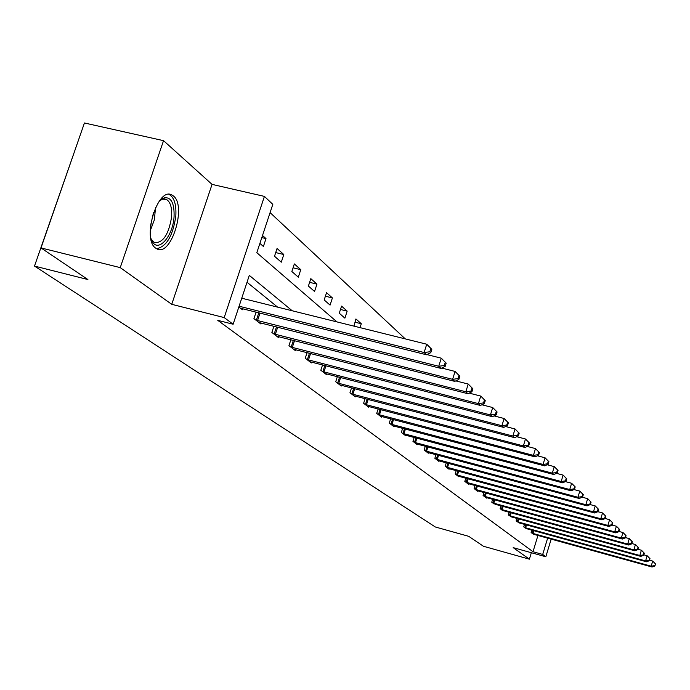 <?xml version="1.0" encoding="UTF-8"?>
<svg xmlns="http://www.w3.org/2000/svg" width="690" height="690" viewBox="0 0 690 690"><rect width="100%" height="100%" fill="white"/><g stroke="black" fill="none" stroke-linecap="round" stroke-linejoin="round"><path stroke-width="1.03" d="M173.388 195.96L171.87 194.968C157.691 186.421 141.597 239.189 155.699 248.15L156.992 248.935C171.18 256.896 186.938 205.818 173.388 195.96M75.659 148.229L34.5 266.073L435.287 526.97L468.743 536.337L483.474 546.273L529.394 559.176L531.352 552.716M34.5 266.073L87.906 279.545L41.003 247.926L84.43 122.984L163.539 140.665L120.241 267.625L171.732 304.316L224.198 317.59L264.417 196.4L272.817 204.369L256.818 252.704L336.953 321.902M171.732 304.316L212.054 184.385L163.539 140.665M212.054 184.385L264.417 196.4M405.28 338.894L270.083 212.615M41.003 247.926L120.241 267.625M259.897 243.389L263.399 246.477L266.004 238.602L262.511 235.488M274.508 256.24L281.279 262.2L283.806 254.515L277.061 248.486L274.508 256.24M291.853 271.506L298.313 277.182L300.771 269.669L294.345 263.925L291.853 271.506M308.396 286.057L314.554 291.473L316.952 284.125L310.819 278.648L308.396 286.057M324.188 299.943L330.07 305.118L332.399 297.933L326.543 292.698L324.188 299.943M339.273 313.217L344.897 318.159L347.165 311.121L341.567 306.119L339.273 313.217M360.042 327.638L361.293 323.748L355.928 318.953L353.953 326.129M292.232 310.776L249.306 275.379L233.134 324.24L217.755 320.332L533.008 551.733L537.95 535.44M277.622 307.145L247.029 282.262M238.844 306.981L242.466 309.767L242.802 308.749M256.102 312.078L253.937 318.633L260.941 324.033L261.26 323.058M273.904 326.249L271.869 332.468L278.536 337.608L278.838 336.686M290.878 339.747L288.955 345.656L295.311 350.563L295.596 349.683M307.076 352.616L305.256 358.239L311.328 362.923L311.595 362.086M322.558 364.906L320.824 370.254L326.629 374.739L326.887 373.937M337.358 376.645L335.72 381.751L341.274 386.038L341.515 385.279M351.529 387.875L349.968 392.748L355.29 396.853L355.523 396.129M365.105 398.63L363.621 403.288L368.719 407.229L368.943 406.531M378.129 408.937L376.714 413.396L381.605 417.174L381.82 416.51M390.626 418.83L389.281 423.091L393.981 426.722L394.18 426.084M402.641 428.318L401.347 432.406L405.867 435.89L406.056 435.287M414.181 437.443L412.948 441.367L417.295 444.714L417.476 444.127M425.29 446.214L424.109 449.975L428.292 453.209L428.464 452.64M435.985 454.65L434.855 458.272L438.883 461.377L439.047 460.834M446.292 462.783L445.205 466.259L449.087 469.26L449.25 468.734M456.228 470.615L455.184 473.961L458.928 476.85L459.083 476.35M465.81 478.17L464.81 481.396L468.424 484.182L468.579 483.699M475.065 485.458L474.108 488.572L477.592 491.263L477.739 490.797M484.009 492.496L483.078 495.498L486.45 498.102L486.588 497.645L485.544 497.404M492.643 499.301L491.754 502.191L494.144 504.036M501 505.874L500.147 508.668L502.449 510.453M509.091 512.239L508.263 514.938L511.437 516.888M516.922 518.388L516.12 521.002L519.199 522.891M524.504 524.348L523.736 526.875L526.712 528.704M531.852 530.127L531.11 532.568L534 534.345M551.172 539.097L545.825 556.77L513.188 547.636L529.394 559.176M545.825 556.77L542.702 554.45L547.644 538.122M533.008 551.733L542.702 554.45M233.134 324.24L224.198 317.59M261.812 237.61L266.004 238.602M275.715 252.583L283.806 254.515M293.069 267.815L300.771 269.669M309.612 282.348L316.952 284.125M325.395 296.217L332.399 297.933M340.481 309.474L347.165 311.121M354.902 322.161L361.293 323.748M239.094 306.222L424.117 352.53L426.515 354.781L240.499 308.249M241.75 298.218L426.739 344.232L431.819 349.356L430.871 348.45L429.827 351.771L430.776 352.668L431.819 349.356M429.827 351.771L424.117 352.53L426.739 344.232L430.871 348.45M426.515 354.781L430.776 352.668M159.149 201.308L164.272 197.78C171.258 197.004 174.518 203.36 174.053 216.841C172.957 236.23 158.303 253.075 152.223 241.465L150.791 238.102M151.162 239.206L154.439 242.604C163.004 243.156 168.722 234.557 171.62 216.807C172.146 207.63 170.387 201.834 166.35 199.393L162.53 199.168L159.959 200.48M156.526 248.702C166.454 246.77 172.888 235.928 175.812 216.177C176.476 204.801 174.311 197.59 169.309 194.554L168.878 194.373M255.843 320.1L438.728 366.269L440.996 368.408L259.061 322.584M426.912 354.582L441.272 358.179L446.197 363.147L445.291 362.285L444.282 365.519L445.179 366.381L446.197 363.147M444.282 365.519L438.728 366.269L441.272 358.179L445.291 362.285M440.996 368.408L445.179 366.381M273.68 333.865L452.606 379.336L454.77 381.372L276.75 336.237M441.712 368.063L455.081 371.436L459.859 376.257L459.005 375.438L458.013 378.594L458.876 379.414L459.859 376.257M458.013 378.594L452.606 379.336L455.081 371.436L459.005 375.438M454.77 381.372L458.876 379.414M290.68 346.984L465.828 391.765L467.88 393.705L293.604 349.244M455.78 380.889L468.234 384.054L472.866 388.737L472.055 387.953L471.089 391.04L471.908 391.817L472.866 388.737M471.089 391.04L465.828 391.765L468.234 384.054L472.055 387.953M467.88 393.705L471.908 391.817M306.903 359.507L478.411 403.615L480.378 405.461L309.698 361.663M469.157 393.11L480.757 396.077L485.268 400.623L484.484 399.881L483.552 402.9L484.328 403.641L485.268 400.623M483.552 402.9L478.411 403.615L480.757 396.077L484.484 399.881M480.378 405.461L484.328 403.641M322.403 371.47L490.426 414.923L492.306 416.682L325.076 373.54M481.887 404.763L492.712 407.54L497.093 411.973L496.352 411.257L495.437 414.207L496.179 414.914L497.093 411.973M495.437 414.207L490.426 414.923L492.712 407.54L496.352 411.257M492.306 416.682L496.179 414.914M337.22 382.916L501.897 425.713L503.691 427.403L339.782 384.891M494.04 415.898L504.123 418.502L508.392 422.806L507.676 422.125L506.788 425.014L507.504 425.687L508.392 422.806M506.788 425.014L501.897 425.713L504.123 418.502L507.676 422.125M503.691 427.403L507.504 425.687M351.408 393.861L512.868 436.037L514.585 437.65L353.858 395.758M505.632 426.532L515.042 428.973L519.191 433.165L518.509 432.518L517.647 435.338L518.328 435.985L519.191 433.165M517.647 435.338L512.868 436.037L515.042 428.973L518.509 432.518M514.585 437.65L518.328 435.985M365.001 404.357L523.365 445.913L525.004 447.456L367.356 406.169M516.707 436.71L525.487 438.995L529.523 443.084L528.876 442.463L528.031 445.231L528.678 445.844L529.523 443.084M528.031 445.231L523.365 445.913L525.487 438.995L528.876 442.463M525.004 447.456L528.678 445.844M378.042 414.423L533.413 455.374L534.991 456.849L380.294 416.156M527.298 446.447L535.483 448.595L539.433 452.58L538.804 451.984L537.984 454.693L538.605 455.288L539.433 452.58M537.984 454.693L533.413 455.374L535.483 448.595L538.804 451.984M534.991 456.849L538.605 455.288M390.557 424.074L543.056 464.439L544.565 465.862L392.714 425.747M537.441 455.788L545.074 457.798L548.921 461.688L548.326 461.118L547.524 463.775L548.119 464.344L548.921 461.688M547.524 463.775L543.056 464.439L545.074 457.798L548.326 461.118M544.565 465.862L548.119 464.344M402.572 433.355L552.302 473.142L553.751 474.504L404.651 434.959M547.161 464.75L554.277 466.63L558.038 470.433L557.46 469.881L556.675 472.486L557.244 473.03L558.038 470.433M556.675 472.486L552.302 473.142L554.277 466.63L557.46 469.881M553.751 474.504L557.244 473.03M414.129 442.273L561.186 481.499L562.574 482.81L416.13 443.817M556.485 473.357L563.118 475.117L566.792 478.825L566.24 478.299L565.464 480.852L566.016 481.379L566.792 478.825M565.464 480.852L561.186 481.499L563.118 475.117L566.24 478.299M562.574 482.81L566.016 481.379M425.247 450.855L569.724 489.529L571.061 490.788L427.17 452.338M565.429 481.62L571.613 483.267L575.201 486.899L574.667 486.39L573.916 488.891L574.442 489.4L575.201 486.899M573.916 488.891L569.724 489.529L571.613 483.267L574.667 486.39M571.061 490.788L574.442 489.4M435.942 459.117L577.935 497.257L579.221 498.473L437.796 460.549M574.028 489.572L579.79 491.108L583.292 494.661L582.783 494.169L582.041 496.627L582.55 497.111L583.292 494.661M582.041 496.627L577.935 497.257L579.79 491.108L582.783 494.169M579.221 498.473L582.55 497.111M446.257 467.078L585.845 504.7L587.078 505.865L448.043 468.45M582.291 497.223L587.656 498.663L591.08 502.13L590.588 501.656L589.864 504.071L590.355 504.545L591.08 502.13M589.864 504.071L585.845 504.7L587.656 498.663L590.588 501.656M587.078 505.865L590.355 504.545M456.202 474.746L593.452 511.859L594.651 512.989L457.927 476.083M590.243 504.588L595.229 505.934L598.584 509.332L598.109 508.875L597.402 511.247L597.876 511.695L598.584 509.332M597.402 511.247L593.452 511.859L595.229 505.934L598.109 508.875M594.651 512.989L597.876 511.695L602.534 512.946L605.82 516.267L605.363 515.827L604.664 518.164L605.121 518.595L605.82 516.267M465.793 482.155L600.792 518.768L601.947 519.855L467.458 483.44M604.664 518.164L600.792 518.768L602.534 512.946L605.363 515.827M601.947 519.855L605.121 518.595M475.048 489.296L607.873 525.426L608.985 526.479L476.661 490.538M605.156 518.5L609.581 519.708L610.684 520.769L612.798 522.96L612.358 522.537L611.676 524.831L612.116 525.245L612.798 522.96M611.676 524.831L607.873 525.426L609.581 519.708L612.358 522.537M608.985 526.479L612.116 525.245M483.992 496.205L614.712 531.861L615.782 532.87L486.588 497.645M612.168 525.09L616.386 526.229L617.455 527.255L619.534 529.42L619.111 529.014L618.438 531.266L618.87 531.671L619.534 529.42M618.438 531.266L614.712 531.861L616.386 526.229L619.111 529.014M615.782 532.87L618.87 531.671M492.643 502.872L621.311 538.071L622.346 539.045L495.161 504.278M618.939 531.438L622.949 532.533L623.984 533.525L626.037 535.664L625.632 535.268L624.976 537.484L625.382 537.872L626.037 535.664M624.976 537.484L621.311 538.071L622.949 532.533L625.632 535.268M622.346 539.045L625.382 537.872M501 509.332L627.684 544.074L628.685 545.014L503.459 510.695M625.468 537.579L629.297 538.623L630.298 539.58L632.325 541.693L631.928 541.314L631.29 543.496L631.686 543.875L632.325 541.693M631.29 543.496L627.684 544.074L629.297 538.623L631.928 541.314M628.685 545.014L631.686 543.875M509.091 515.577L633.851 549.878L634.826 550.784L510.497 516.655M631.79 543.522L635.438 544.514L636.404 545.445L638.405 547.532L638.026 547.161L637.388 549.3L637.776 549.671L638.405 547.532M637.388 549.3L633.851 549.878L635.438 544.514L638.026 547.161M634.826 550.784L637.776 549.671M516.922 521.623L639.82 555.485L640.76 556.373L518.285 522.666M637.896 549.257L641.372 550.215L642.312 551.112L644.288 553.173L643.917 552.811L643.667 555.278L644.288 553.173M643.296 554.924L639.82 555.485L641.372 550.215L643.917 552.811M640.76 556.373L643.667 555.278M524.512 527.471L645.599 560.918L646.504 561.781L525.832 528.488M643.805 554.82L647.125 555.735L649.989 558.633L649.626 558.288L649.376 560.703L649.989 558.633M649.014 560.366L645.599 560.918L647.125 555.735L649.626 558.288M646.504 561.781L649.376 560.703M531.861 533.146L651.188 566.188L652.067 567.016L533.137 534.138M649.523 560.202L652.688 561.073L655.5 563.92L654.896 565.964L655.5 563.92M654.551 565.636L651.188 566.188L652.688 561.073L655.155 563.592M652.067 567.016L654.896 565.964M155.5 207.63L154.413 219.705L150.239 230.796M150.541 225.708L153.577 212.339M256.344 320.264L258.819 312.76M257.534 320.6L260.018 313.062M274.172 334.02L276.5 326.905M275.336 334.357L277.682 327.198M291.163 347.139L293.362 340.377M292.293 347.475L294.518 340.67M307.369 359.663L309.456 353.228M308.482 359.982L310.586 353.513M322.86 371.617L324.843 365.493M323.946 371.936L325.939 365.778M337.669 383.054L339.549 377.214M338.738 383.373L340.627 377.49M351.848 394.007L353.634 388.427M352.892 394.309L354.695 388.703M365.433 404.495L367.14 399.165M366.459 404.797L368.167 399.432M378.465 414.552L380.087 409.455M379.466 414.845L381.096 409.713M390.963 424.212L392.515 419.322M391.946 424.497L393.507 419.58M402.977 433.484L404.452 428.801M403.943 433.769L405.427 429.059M414.518 442.402L415.932 437.909M415.466 442.678L416.889 438.159M425.627 450.975L426.981 446.663M426.558 451.251L427.921 446.913M436.33 459.238L437.624 455.089M437.244 459.506L438.547 455.34M446.628 467.19L447.87 463.206M447.525 467.458L448.776 463.447M456.564 474.867L457.755 471.029M457.453 475.125L458.652 471.27M466.155 482.267L467.294 478.567M467.018 482.526L468.174 478.808M475.401 489.408L476.505 485.846M476.255 489.667L477.368 486.079M484.345 496.317L485.398 492.876M485.182 496.567L486.243 493.109M492.979 502.984L493.997 499.672M493.807 503.234L494.834 499.896M501.337 509.436L502.32 506.236M502.148 509.677L503.139 506.46M509.418 515.68L510.367 512.584M510.22 515.922L511.169 512.808M517.25 521.726L518.164 518.733M518.035 521.959L518.949 518.949M524.831 527.574L525.711 524.685M525.607 527.807L526.487 524.9M532.171 533.249L533.025 530.446M532.939 533.482L533.793 530.662M171.87 194.968L169.266 194.364M151.377 239.594L152.223 241.465M162.573 198.513L163.176 198.651M164.28 198.91L166.35 199.393M162.53 199.168L164.272 197.78"/></g></svg>
